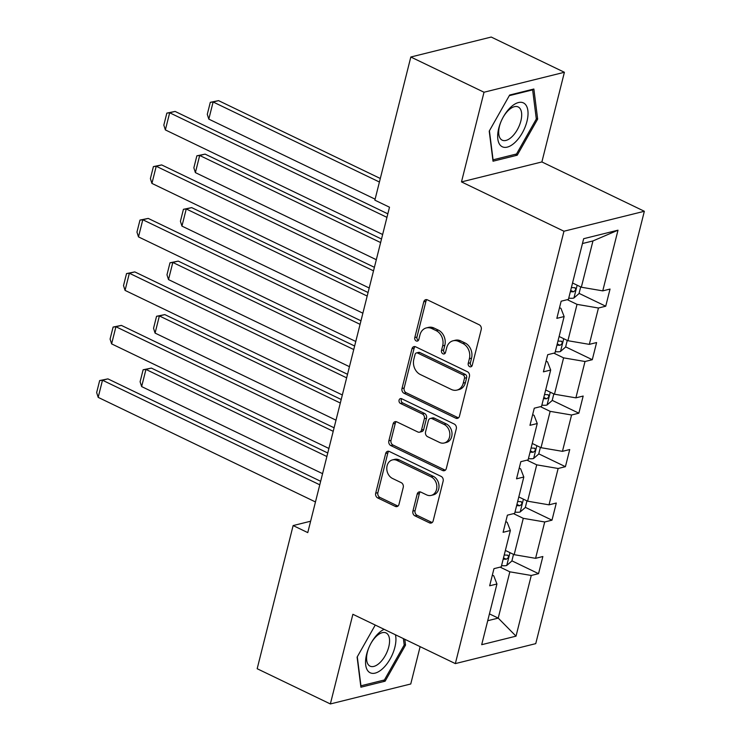 <?xml version="1.0" encoding="UTF-8"?>
<svg xmlns="http://www.w3.org/2000/svg" width="741" height="741" viewBox="0 0 741 741"><rect width="100%" height="100%" fill="white"/><g stroke="black" fill="none" stroke-linecap="round" stroke-linejoin="round"><path stroke-width="1.11" d="M469.646 366.665A2.575 2.066 -103.9 0 0 470.859 366.814A2.575 2.066 -103.9 0 0 472.249 365.276L481.233 329.523A3.677 2.945 -103.9 0 0 479.205 324.771L427.474 299.873A3.677 2.945 -103.9 0 0 425.751 299.67A3.677 2.945 -103.9 0 0 423.759 301.856L414.775 337.618A2.575 2.066 -103.9 0 0 416.201 340.943A2.575 2.066 -103.9 0 0 417.405 341.082A2.575 2.066 -103.9 0 0 418.804 339.554L419.962 334.923A11.763 9.438 -103.9 0 1 426.325 327.93A11.763 9.438 -103.9 0 1 431.864 328.578L436.171 330.653A11.763 9.438 -103.9 0 1 442.664 345.852L441.497 350.484A2.575 2.066 -103.9 0 0 442.923 353.8A2.575 2.066 -103.9 0 0 444.137 353.948A2.575 2.066 -103.9 0 0 445.526 352.42L446.684 347.788A11.763 9.438 -103.9 0 1 453.047 340.795A11.763 9.438 -103.9 0 1 458.586 341.444L462.903 343.518A11.763 9.438 -103.9 0 1 469.386 358.718L468.229 363.34A2.575 2.066 -103.9 0 0 469.646 366.665M471.822 366.128A2.575 2.066 -103.9 0 0 471.841 366.137A2.575 2.066 -103.9 0 1 470.396 362.803L468.229 363.34M418.369 340.397A2.575 2.066 -103.9 0 0 418.396 340.415A2.575 2.066 -103.9 0 1 416.951 337.072L414.775 337.618M445.091 353.262A2.575 2.066 -103.9 0 0 445.119 353.281A2.575 2.066 -103.9 0 1 443.674 349.937L441.497 350.484M412.913 511.105A3.677 2.945 -103.9 0 0 414.941 515.856L429.456 522.84A3.677 2.945 -103.9 0 0 431.188 523.044A3.677 2.945 -103.9 0 0 433.17 520.858L443.146 481.141A3.677 2.945 -103.9 0 0 441.117 476.389L389.395 451.501A3.677 2.945 -103.9 0 0 387.663 451.297A3.677 2.945 -103.9 0 0 385.672 453.483L375.696 493.191A3.677 2.945 -103.9 0 0 377.725 497.943L395.259 506.381A3.677 2.945 -103.9 0 0 396.991 506.585A3.677 2.945 -103.9 0 0 398.973 504.399L403.243 487.402A3.677 2.945 -103.9 0 0 401.214 482.65L392.526 478.464A9.837 7.882 -103.9 0 1 386.774 468.525A9.837 7.882 -103.9 0 1 392.415 459.92A9.837 7.882 -103.9 0 1 397.046 460.457L431.095 476.852A9.837 7.882 -103.9 0 1 436.847 486.791A9.837 7.882 -103.9 0 1 431.206 495.405A9.837 7.882 -103.9 0 1 426.575 494.858L420.897 492.126A3.677 2.945 -103.9 0 0 419.165 491.922A3.677 2.945 -103.9 0 0 417.183 494.108L412.913 511.105L415.08 510.568A3.677 2.945 -103.9 0 0 417.109 515.319L431.623 522.303A3.677 2.945 -103.9 0 0 432.207 522.507M352.883 614.289L330.356 703.95L257.173 668.725L293.13 525.564L307.765 532.612L389.497 207.211L374.863 200.163L410.82 57.011L484.012 92.236L461.486 181.906L563.957 231.229L455.345 663.603L352.883 614.289M455.743 418.165A3.677 2.945 -103.9 0 0 457.475 418.369A3.677 2.945 -103.9 0 0 459.466 416.183L469.442 376.474A3.677 2.945 -103.9 0 0 467.414 371.723L415.682 346.825A3.677 2.945 -103.9 0 0 413.95 346.621A3.677 2.945 -103.9 0 0 411.968 348.807L401.993 388.525A3.677 2.945 -103.9 0 0 404.021 393.267L455.743 418.165L457.919 417.628A3.677 2.945 -103.9 0 0 458.494 417.831M456.289 428.807L446.314 468.525A3.677 2.945 -103.9 0 1 444.331 470.711A3.677 2.945 -103.9 0 1 442.599 470.507L390.868 445.61A3.677 2.945 -103.9 0 1 388.84 440.858L393.11 423.861A3.677 2.945 -103.9 0 1 395.101 421.675A3.677 2.945 -103.9 0 1 396.833 421.879L417.813 431.975A3.677 2.945 -103.9 0 0 419.545 432.179A3.677 2.945 -103.9 0 0 421.527 429.993L424.361 418.721A3.677 2.945 -103.9 0 0 422.333 413.969L400.492 403.456A2.575 2.066 -103.9 0 1 398.991 400.853A2.575 2.066 -103.9 0 1 400.464 398.602A2.575 2.066 -103.9 0 1 401.678 398.741L454.261 424.056A3.677 2.945 -103.9 0 1 456.289 428.807M330.356 703.95L410.755 683.989L420.128 646.652M461.486 181.906L541.884 161.946L564.401 72.275L484.012 92.236M564.401 72.275L491.218 37.05L410.82 57.011M492.339 575.127L493.765 575.813L496.942 583.991L489.662 585.798L493.969 568.662L501.249 566.846L510.373 530.5L503.093 532.316L507.4 515.171L514.68 513.356L523.813 477.009L516.533 478.825L520.84 461.68L528.12 459.874L537.244 423.528L529.972 425.334L534.27 408.189L541.551 406.383L550.683 370.037L543.403 371.843L547.71 354.698L554.99 352.892L564.123 316.546L556.843 318.352L561.15 301.207L568.421 299.401L583.667 238.704L618.003 230.182L602.757 290.87L610.038 289.064L605.73 306.209L598.45 308.015L589.317 344.361L596.598 342.555L592.291 359.7L585.01 361.506L575.887 397.852L583.167 396.046L578.86 413.191L571.58 414.997L562.447 451.343L569.727 449.537L565.42 466.682L558.14 468.488L549.016 504.834L556.296 503.028L551.989 520.173L544.709 521.979L535.576 558.325L542.857 556.519L538.55 573.664L531.269 575.47L516.023 636.158L481.696 644.689L496.942 583.991M563.957 231.229L644.346 211.268L535.743 643.642L455.345 663.603M513.55 513.643L523.285 518.33L514.152 554.676L505.371 550.443M514.152 554.676L535.576 558.325M523.285 518.33L544.709 521.979M505.779 521.636L507.205 522.322L510.373 530.5M526.981 460.152L536.725 464.839L527.592 501.185L518.802 496.952M527.592 501.185L549.016 504.834M536.725 464.839L558.14 468.488M519.219 468.145L520.645 468.831L523.813 477.009M540.421 406.661L550.155 411.348L541.023 447.694L532.242 443.461M541.023 447.694L562.447 451.343M550.155 411.348L571.58 414.997M532.649 414.654L534.076 415.34L537.244 423.528M553.86 353.17L563.595 357.857L554.463 394.203L545.672 389.97M554.463 394.203L575.887 397.852M563.595 357.857L585.01 361.506M546.089 361.163L547.516 361.849L550.683 370.037M567.291 299.679L577.026 304.366L567.902 340.712L559.112 336.479M567.902 340.712L589.317 344.361M577.026 304.366L598.45 308.015M559.52 307.672L560.946 308.358L564.123 316.546M618.003 230.182L592.957 240.936L581.333 287.221L572.543 282.988M581.333 287.221L602.757 290.87M541.884 161.946L644.346 211.268M310.627 521.219L293.13 525.564M487.717 620.717L498.221 618.105L509.845 571.82L500.11 567.134M489.43 613.881L498.221 618.105L516.023 636.158M592.957 240.936L582.454 243.539M509.845 571.82L531.269 575.47M579.082 293.38L605.73 306.209M565.642 346.871L592.291 359.7M552.202 400.362L578.86 413.191M538.772 453.853L565.42 466.682M525.332 507.344L551.989 520.173M511.901 560.835L538.55 573.664M517.237 155.202L537.651 119.106L533.863 89.022L509.651 95.033L489.227 131.129L493.024 161.214L517.237 155.202L515.328 154.285M375.252 625.052L357.106 657.119L360.904 687.203L385.116 681.192L405.531 645.096L404.799 639.279M470.396 362.803L471.563 358.172A11.763 9.438 -103.9 0 0 465.07 342.981L462.903 343.518M453.047 340.795L455.224 340.258A11.763 9.438 -103.9 0 1 460.763 340.906L465.07 342.981M426.325 327.93L428.493 327.392A11.763 9.438 -103.9 0 1 434.031 328.041L438.348 330.115A11.763 9.438 -103.9 0 1 444.841 345.315L443.674 349.937M426.899 299.67A3.677 2.945 -103.9 0 0 425.936 301.318L416.951 337.072M415.108 346.621A3.677 2.945 -103.9 0 0 414.136 348.27L404.16 387.978A3.677 2.945 -103.9 0 0 406.188 392.73L457.919 417.628M464.487 378.234A2.575 2.066 -103.9 0 0 463.069 374.909L417.665 353.059A2.575 2.066 -103.9 0 0 416.451 352.92A2.575 2.066 -103.9 0 0 415.062 354.448L413.83 359.329A11.763 9.438 -103.9 0 0 420.323 374.52L451.362 389.46A11.763 9.438 -103.9 0 0 456.901 390.109A11.763 9.438 -103.9 0 0 463.264 383.116L464.487 378.234L466.654 377.697A2.575 2.066 -103.9 0 0 465.237 374.372L463.069 374.909M416.451 352.92L418.619 352.373A2.575 2.066 -103.9 0 1 419.832 352.521L465.237 374.372M456.901 390.109L459.068 389.571A11.763 9.438 -103.9 0 0 465.431 382.578L463.264 383.116M466.654 377.697L465.431 382.578M396.25 421.675A3.677 2.945 -103.9 0 0 395.286 423.324L391.016 440.321A3.677 2.945 -103.9 0 0 393.045 445.063L444.767 469.961A3.677 2.945 -103.9 0 0 445.35 470.174M419.545 432.179L421.712 431.642A3.677 2.945 -103.9 0 0 423.704 429.456L426.538 418.174A3.677 2.945 -103.9 0 0 424.51 413.432L402.669 402.919L400.492 403.456M401.65 398.732A2.575 2.066 -103.9 0 0 402.669 402.919M439.58 442.451A9.837 7.882 -103.9 0 0 444.211 442.998A9.837 7.882 -103.9 0 0 449.852 434.393A9.837 7.882 -103.9 0 0 444.1 424.445L432.105 418.674A3.677 2.945 -103.9 0 0 430.373 418.47A3.677 2.945 -103.9 0 0 428.381 420.656L425.556 431.929A3.677 2.945 -103.9 0 0 427.585 436.681L439.58 442.451M444.211 442.998L446.378 442.46A9.837 7.882 -103.9 0 0 452.029 433.846A9.837 7.882 -103.9 0 0 446.277 423.908L444.1 424.445M430.373 418.47L432.54 417.933A3.677 2.945 -103.9 0 1 434.272 418.137L446.277 423.908M420.323 491.922A3.677 2.945 -103.9 0 0 419.35 493.571L415.08 510.568M431.206 495.405L433.383 494.858A9.837 7.882 -103.9 0 0 439.024 486.253A9.837 7.882 -103.9 0 0 433.272 476.315L431.095 476.852M392.415 459.92L394.582 459.383A9.837 7.882 -103.9 0 1 399.223 459.92L433.272 476.315M388.812 451.288A3.677 2.945 -103.9 0 0 387.849 452.936L377.873 492.654A3.677 2.945 -103.9 0 0 379.901 497.406L397.426 505.844A3.677 2.945 -103.9 0 0 398.01 506.047M536.243 118.43L537.651 119.106M404.123 644.42L405.531 645.096M383.208 680.275L385.116 681.192M380.309 178.488L218.558 100.637L213.121 101.98L379.42 182.027M580.703 286.915L579.036 293.566L573.821 298.067A9.929 3.279 -165.9 0 1 568.745 298.132M375.113 199.172L208.814 119.125L207.285 114.318L210.305 102.323L218.558 100.637M570.385 291.621A9.929 3.279 14.1 0 0 573.469 291.787C575.97 290.231 576.313 288.86 574.507 287.675A9.929 3.279 -165.9 0 1 571.413 287.499M575.146 287.786L574.507 287.675M210.305 102.323L213.121 101.98L208.814 119.125M382.643 234.508L165.363 129.916L169.67 112.771L175.098 111.428L166.845 113.114L169.67 112.771L386.95 217.363M387.839 213.825L175.098 111.428M165.363 129.916L163.826 125.109L166.845 113.114M381.504 239.028L205.118 154.128L199.69 155.471L380.624 242.566M567.263 340.406L565.596 347.047L560.391 351.558A9.929 3.279 -165.9 0 1 555.305 351.623M376.317 259.711L195.383 172.616L193.855 167.809L196.865 155.814L205.118 154.128M556.945 345.102A9.929 3.279 14.1 0 0 560.039 345.278C562.53 343.722 562.882 342.351 561.067 341.156A9.929 3.279 -165.9 0 1 557.982 340.99M561.706 341.277L561.067 341.156M196.865 155.814L199.69 155.471L195.383 172.616M368.073 292.519L191.687 207.619L186.25 208.962L367.184 296.057M553.833 393.897L552.165 400.538L546.951 405.049A9.929 3.279 -165.9 0 1 541.875 405.114M362.877 313.202L181.943 226.107L180.415 221.3L183.435 209.305L191.687 207.619M543.505 398.593A9.929 3.279 14.1 0 0 546.599 398.769C549.1 397.213 549.442 395.842 547.636 394.647A9.929 3.279 -165.9 0 1 544.542 394.481M548.275 394.768L547.636 394.647M183.435 209.305L186.25 208.962L181.943 226.107M369.213 287.999L151.924 183.407L156.231 166.262L161.668 164.919L153.406 166.605L156.231 166.262L373.51 270.854M374.4 267.316L161.668 164.919M151.924 183.407L150.395 178.6L153.406 166.605M355.773 341.481L138.493 236.898L142.8 219.753L148.228 218.41L139.975 220.086L142.8 219.753L360.08 324.345M360.969 320.807L148.228 218.41M138.493 236.898L136.955 232.09L139.975 220.086M524.767 103.786A24.351 12.125 115.7 0 0 503.148 117.226A24.351 12.125 115.7 0 0 500.851 121.996A24.351 12.125 115.7 0 0 500.944 145.894A24.351 12.125 115.7 0 0 522.285 132.945A24.351 12.125 115.7 0 0 524.767 103.786M500.981 121.681A18.432 9.179 115.7 0 0 501.166 139.493A18.432 9.179 115.7 0 0 502.194 140.169A18.432 9.179 115.7 0 0 517.913 128.628A18.432 9.179 115.7 0 0 519.2 107.612A18.432 9.179 115.7 0 0 518.181 106.945A18.432 9.179 115.7 0 0 502.982 117.532M509.289 95.663L532.64 89.865L536.317 119.014L516.533 153.989L493.071 159.815L489.412 130.805M531.899 89.513L532.64 89.865M384.134 629.331A24.351 12.125 115.7 0 0 371.028 643.216A24.351 12.125 115.7 0 0 368.731 647.986A24.351 12.125 115.7 0 0 368.823 671.883A24.351 12.125 115.7 0 0 387.543 663.056A24.351 12.125 115.7 0 0 395.425 634.759M368.87 647.671A18.432 9.179 115.7 0 0 369.055 665.483A18.432 9.179 115.7 0 0 370.074 666.15A18.432 9.179 115.7 0 0 385.792 654.609A18.432 9.179 115.7 0 0 387.089 633.601A18.432 9.179 115.7 0 0 386.061 632.934A18.432 9.179 115.7 0 0 370.861 643.521M403.391 638.594L404.197 645.003L384.412 679.979L360.95 685.795L357.292 656.795M354.633 346.01L178.248 261.11L172.82 262.453L353.744 349.548M540.393 447.388L538.726 454.029L533.52 458.54A9.929 3.279 -165.9 0 1 528.435 458.605M349.446 366.684L168.513 279.598L166.975 274.791L169.995 262.786L178.248 261.11M530.074 452.084A9.929 3.279 14.1 0 0 533.168 452.26C535.66 450.704 536.002 449.333 534.196 448.138A9.929 3.279 -165.9 0 1 531.102 447.972M534.835 448.259L534.196 448.138M169.995 262.786L172.82 262.453L168.513 279.598M342.333 394.972L125.053 290.389L129.36 273.244L134.788 271.901L126.535 273.577L129.36 273.244L346.64 377.827M347.529 374.298L134.788 271.901M125.053 290.389L123.525 285.581L126.535 273.577M341.203 399.501L164.817 314.601L159.38 315.944L340.314 403.03M526.962 500.879L525.295 507.52L520.08 512.031A9.929 3.279 -165.9 0 1 515.004 512.096M336.006 420.175L155.073 333.089L153.544 328.282L156.555 316.277L164.817 314.601M516.634 505.575A9.929 3.279 14.1 0 0 519.728 505.742C522.229 504.195 522.572 502.824 520.766 501.629A9.929 3.279 -165.9 0 1 517.672 501.462M521.395 501.75L520.766 501.629M156.555 316.277L159.38 315.944L155.073 333.089M328.902 448.462L111.613 343.88L115.92 326.735L121.357 325.392L113.104 327.068L115.92 326.735L333.209 431.318M334.098 427.789L121.357 325.392M111.613 343.88L110.085 339.072L113.104 327.068M327.763 452.992L151.377 368.092L145.949 369.435L326.874 456.521M513.522 554.37L511.855 561.011L506.649 565.522A9.929 3.279 -165.9 0 1 501.564 565.587M322.567 473.666L141.642 386.58L140.105 381.772L143.124 369.768L151.377 368.092M503.204 559.066A9.929 3.279 14.1 0 0 506.288 559.233C508.789 557.686 509.132 556.315 507.326 555.12A9.929 3.279 -165.9 0 1 504.232 554.953M507.965 555.241L507.326 555.12M143.124 369.768L145.949 369.435L141.642 386.58M315.462 501.953L98.183 397.371L102.49 380.226L107.917 378.873L99.664 380.559L102.49 380.226L319.769 484.809M320.658 481.28L107.917 378.873M98.183 397.371L96.654 392.563L99.664 380.559M471.563 358.172L469.386 358.718M460.763 340.906L458.586 341.444M444.841 345.315L442.664 345.852M438.348 330.115L436.171 330.653M434.031 328.041L431.864 328.578M425.936 301.318L423.759 301.856M406.188 392.73L404.021 393.267M404.16 387.978L401.993 388.525M414.136 348.27L411.968 348.807M419.832 352.521L417.665 353.059M444.767 469.961L442.599 470.507M393.045 445.063L390.868 445.61M391.016 440.321L388.84 440.858M395.286 423.324L393.11 423.861M423.704 429.456L421.527 429.993M426.538 418.174L424.361 418.721M424.51 413.432L422.333 413.969M434.272 418.137L432.105 418.674M419.35 493.571L417.183 494.108M399.223 459.92L397.046 460.457M397.426 505.844L395.259 506.381M379.901 497.406L377.725 497.943M377.873 492.654L375.696 493.191M387.849 452.936L385.672 453.483M431.623 522.303L429.456 522.84M417.109 515.319L414.941 515.856M573.96 297.956L577.156 285.211M570.672 290.435L573.469 291.787M560.52 351.447L563.725 338.702M557.241 343.926L560.039 345.278M547.09 404.938L550.285 392.193M543.801 397.417L546.599 398.769M533.65 458.429L536.855 445.684M530.371 450.908L533.168 452.26M520.21 511.92L523.415 499.175M516.931 504.399L519.728 505.742M506.779 565.411L509.975 552.666M503.5 557.89L506.288 559.233"/></g></svg>
